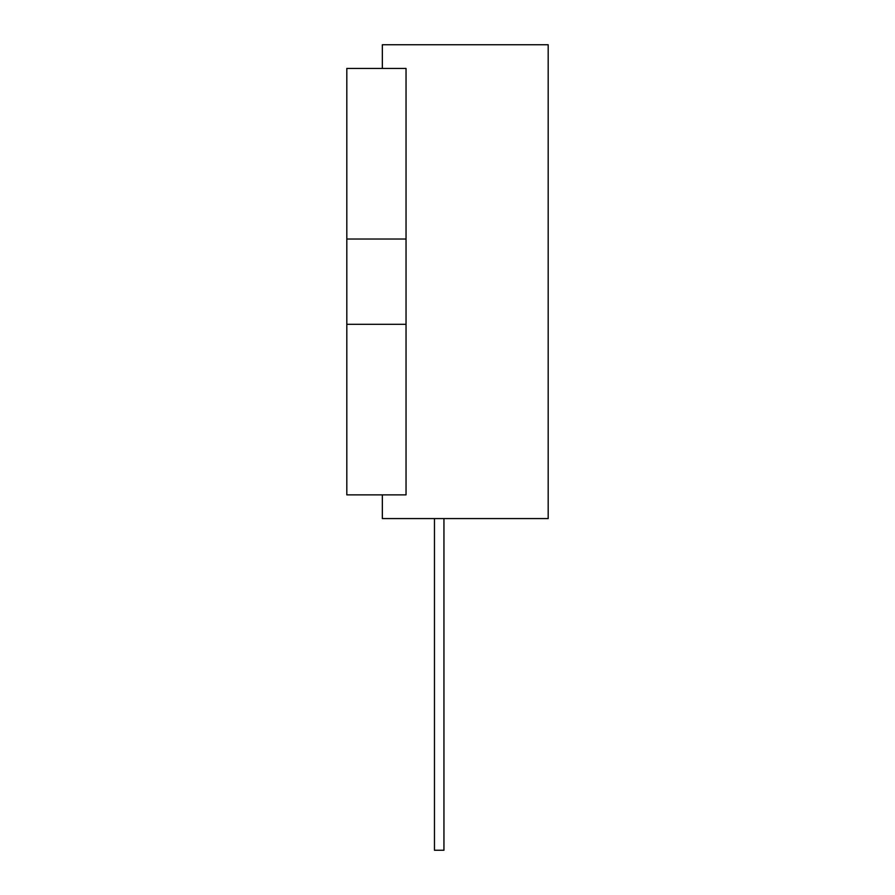 <?xml version="1.0" encoding="UTF-8"?>
<svg xmlns="http://www.w3.org/2000/svg" width="895" height="895" viewBox="0 0 895 895"><rect width="100%" height="100%" fill="white"/><g stroke="black" fill="none" stroke-linecap="round" stroke-linejoin="round"><path stroke-width="1.34" d="M382.344 68.445L382.344 44.75L548.188 44.75L548.188 518.574L382.344 518.574L382.344 494.879M346.812 239.021L346.812 68.445L406.039 68.445L406.039 494.879L346.812 494.879L346.812 239.021L406.039 239.021M443.942 518.574L443.942 850.25L434.467 850.25L434.467 518.574M346.812 324.303L406.039 324.303"/></g></svg>
